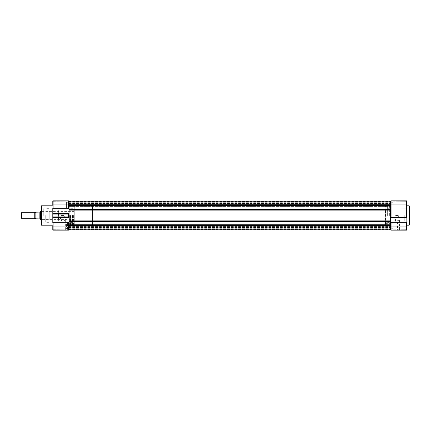 <?xml version="1.0" encoding="UTF-8"?>
<svg xmlns="http://www.w3.org/2000/svg" width="431" height="431" viewBox="0 0 431 431"><rect width="100%" height="100%" fill="white"/><g stroke="black" fill="none" stroke-linecap="round" stroke-linejoin="round"><path stroke-width="0.32" stroke-dasharray="2.15 1.62" d="M409.45 224.874L409.45 206.126M389.048 215.5L389.048 205.479L389.048 215.5M385.697 220.365L385.826 205.345L385.826 221.098L385.697 210.635L385.697 224.939L385.697 215.5L385.697 220.365L385.368 220.198L385.697 221.098M387.356 215.5L387.356 205.345L387.356 215.5M394.807 230.143L392.005 230.143L394.807 230.143M394.807 229.949L392.205 229.949L394.807 229.949M390.249 215.5L390.249 222.692L390.249 215.5M390.578 215.5L390.578 205.151L390.578 215.5M385.697 210.635L385.368 210.802L385.368 224.61L385.368 210.231L385.697 209.902L385.826 210.635L385.697 209.902M396.757 230.143L393.665 230.143L396.757 230.143M396.757 229.82L399.526 229.82L396.757 229.82M398.33 215.5L395.189 215.5L393.993 219.972L396.757 221.011L399.526 219.972L398.33 215.5L395.189 215.5M385.826 222.983L385.826 223.635L385.826 222.983M392.285 222.983C392.194 223.824 392.194 223.824 392.285 222.983C392.194 223.824 392.194 223.824 392.285 222.983C392.194 222.143 392.194 222.143 392.285 222.983C392.194 222.143 392.194 222.143 392.285 222.983M394.807 222.008L392.205 222.008L394.807 222.008M394.807 218.641L395.782 219.718L394.807 220.381L393.832 219.718L394.807 218.641M386.866 215.5L386.866 222.692L386.866 215.5M404.246 215.5L404.246 221.033L404.246 215.5M406.848 215.5L406.848 205.802L406.848 215.5M393.18 204.924L393.18 201.832L393.18 204.924M406.519 217.585L390.578 217.585L390.578 222.202L406.848 222.202L390.578 222.202L391.062 222.854L406.519 222.854L406.848 229.33L393.18 229.168L393.18 222.983L393.18 229.168L406.848 229.33L406.848 201.67L406.848 204.924L406.848 201.67L406.848 204.924L406.519 204.924L406.519 200.857L391.062 200.857L391.062 204.924L390.578 204.924L390.578 202.742L390.578 210.112L390.578 209.353L69.062 209.353L69.062 210.112L69.062 205.555L390.578 205.555L390.578 204.924L390.578 207.106L390.578 201.342L390.578 217.585L391.062 217.585L391.062 204.924L406.519 204.924L406.519 217.585L391.062 217.585M52.792 222.822L66.46 222.983L66.46 229.168L66.46 222.983L52.792 222.822L52.792 229.33L52.792 216.933C52.97 217.326 53.897 217.542 55.577 217.585L69.062 217.585L69.062 229.82L69.062 226.566L69.062 229.82L69.062 226.566L69.062 229.82L69.062 227.977L69.062 229.82L390.578 229.82L390.578 220.887L390.578 221.647L69.062 221.647L69.062 220.887L69.062 225.445L390.578 225.445L390.578 229.658L390.578 222.224M385.368 222.17L386.866 221.846M385.826 209.154L385.697 215.5L385.826 209.154M406.519 230.143L406.519 226.076L391.062 226.076L391.062 230.143A0.49 0.49 0 0 1 390.578 229.658A0.49 0.49 0 0 0 391.062 230.143L406.519 230.143A0.323 0.323 0 0 0 406.848 229.82M406.848 204.924L406.848 201.18M406.848 217.585L390.578 217.585L390.578 210.112L390.578 220.887L69.062 220.887L69.062 210.112L390.578 210.112M393.18 226.076L393.18 223.829L393.18 226.076M385.697 206.061L385.368 206.39L385.697 206.061M385.697 224.939L385.368 224.61L385.697 224.939M385.368 208.83L386.866 209.154M406.519 222.854L406.848 222.288M34.243 212.246L34.243 218.754M35.87 212.246L35.87 218.754L35.87 212.246M92.493 225.914L92.493 205.086L92.493 225.914L74.267 225.914L74.267 205.086L74.267 225.914M92.493 205.086L74.267 205.086M74.267 219.406L74.267 211.594L74.267 219.406L41.074 219.406M39.857 218.921L40.422 219.406L40.422 211.594L39.857 212.079L39.857 218.921L35.999 218.819L35.999 212.181L39.857 212.079M74.267 211.594L41.074 211.594M22.078 218.754L22.078 212.246M21.55 218.226L21.55 212.774M35.87 218.819L35.87 212.181M41.074 215.5L41.074 224.874L41.074 215.5M44.005 215.5L44.005 207.623L44.005 215.5M43.289 215.5L43.289 208.34L43.289 215.5M70.592 215.5L70.592 225.521L70.592 215.5M73.814 212.23L74.267 211.346L74.267 210.635L73.814 210.635L73.814 212.23L73.814 206.061L73.814 225.655L73.814 215.5L73.814 225.655L73.814 215.5L73.814 221.114L74.267 221.114L74.267 206.061L74.267 208.9L73.943 209.154L74.267 208.83L74.267 220.365L73.814 220.365L73.814 209.886L74.267 209.886L74.267 224.939L74.267 222.1L72.769 221.846L72.769 215.5L72.769 221.846M72.284 215.5L72.284 225.655L72.284 215.5M52.792 215.5L52.792 205.802L52.792 215.5M52.792 208.798L69.062 208.798L52.792 208.798L69.062 208.798L69.062 217.58L55.577 217.585L69.062 217.585L68.459 216.933L52.792 216.933L52.792 201.67L52.792 208.178L52.792 204.924L52.792 208.178L66.46 208.017L66.46 204.924L66.46 208.017L66.46 204.924L66.46 208.017L52.792 208.178M41.726 215.5L41.726 222.66L41.726 215.5M68.572 213.938L52.792 214.067C52.97 213.674 53.897 213.458 55.577 213.415L69.062 213.415L55.577 213.415L69.062 213.415L68.572 213.938M66.46 204.924L66.46 201.832L66.46 204.924M69.062 205.555L69.062 201.18L390.578 201.18L390.578 203.486L390.578 201.18L69.062 201.18L69.062 203.023L69.062 201.18L390.578 201.18L69.062 201.18L69.062 201.509L69.062 201.18L390.578 201.18L69.062 201.18L69.062 201.832L69.062 201.18L390.578 201.18L69.062 201.18L69.062 202.058L390.578 202.058L390.578 204.434L390.578 201.509L390.578 204.434L390.578 202.058L69.062 202.058L69.062 201.18L390.578 201.18L69.062 201.18L69.062 203.486L69.062 201.18L390.578 201.18L390.578 204.924L52.792 204.924L52.792 201.18A0.323 0.323 0 0 1 53.115 200.857L68.572 200.857A0.49 0.49 0 0 1 69.062 201.342M69.062 215.5L69.062 205.151L69.062 215.5M62.878 230.143L65.97 230.143L62.878 230.143M62.878 229.82L65.647 229.82L62.878 229.82M73.814 223.635L73.814 222.983L73.814 223.635L67.435 223.635L67.435 229.949L64.833 229.949L67.629 230.143L62.032 230.143L64.833 229.949L62.226 229.949L62.226 222.008L64.833 222.008L62.226 222.008M61.31 215.5L64.445 215.5L65.647 219.972L62.878 221.011L60.114 219.972L61.31 215.5L64.445 215.5M45.244 215.5L45.244 222.66L45.244 215.5M64.833 218.641L65.808 219.718L64.833 220.381L63.853 219.718L64.833 218.641M58.648 215.5L58.648 221.033L58.648 215.5M67.349 222.983C67.441 223.824 67.441 223.824 67.349 222.983C67.441 223.824 67.441 223.824 67.349 222.983C67.441 222.143 67.441 222.143 67.349 222.983C67.441 222.143 67.441 222.143 67.349 222.983M48.886 215.5L48.886 222.66L48.886 215.5M69.386 215.5L69.386 222.692L69.386 215.5M64.833 222.008L67.435 222.008L64.833 222.008M48.886 210.619L49.209 210.942L49.209 220.058L49.209 210.942L58.325 210.942L58.325 220.058L58.325 210.942L58.648 210.619L58.648 220.381L58.648 210.619M48.886 220.381L49.209 220.058L58.325 220.058L58.648 220.381M73.814 218.77L73.943 215.5L73.943 221.846L74.267 222.1L73.943 221.846M72.769 215.5L72.769 222.692L72.769 215.5M73.943 218.77L74.267 219.654M73.943 212.23L73.943 215.5L73.943 209.154L72.769 209.154M52.792 229.82L52.792 226.076L53.115 226.076L53.115 230.143A0.323 0.323 0 0 1 52.792 229.82M52.792 208.712L53.115 208.146L68.572 208.146L69.062 208.776M69.062 222.202L52.792 222.202M52.792 222.288L53.115 222.854L53.115 226.076L68.572 226.076L68.572 230.143L53.115 230.143M66.46 226.076L66.46 223.829L66.46 226.076M69.062 225.445L69.062 222.224L68.572 222.854L68.572 226.076L69.062 226.076L69.062 223.894L69.062 226.076L69.062 223.894L69.062 226.076L391.062 226.076L391.062 222.854M69.062 217.58L69.062 213.42M68.572 230.143A0.49 0.49 0 0 0 69.062 229.658A0.49 0.49 0 0 1 68.572 230.143M73.814 222.983L73.814 222.331L73.814 222.983M73.814 215.5L73.814 205.345L73.814 215.5M74.267 208.83L73.943 209.154M74.267 206.061L73.814 206.061L74.267 206.066M74.267 211.346L74.267 222.17M69.062 205.086L69.062 225.914L69.062 205.086L390.578 205.086L390.578 225.914L390.578 205.086M69.062 225.914L390.578 225.914M69.062 224.416L390.578 224.416L390.578 227.735L390.578 224.416L390.578 227.735L390.578 224.416L69.062 224.416L69.062 227.735L390.578 227.735L69.062 227.735L69.062 224.416M69.062 203.265L390.578 203.265L390.578 206.584L390.578 203.265L390.578 206.584L390.578 203.265L69.062 203.265L69.062 206.584L390.578 206.584L69.062 206.584L69.062 203.265M69.062 203.788L390.578 203.788M390.578 228.074L390.578 229.82L390.578 227.185L390.578 229.82L390.578 228.074L69.062 228.074L390.578 228.074M69.062 227.977L390.578 227.977L69.062 227.977L69.062 228.306L69.062 227.977M69.062 227.185L390.578 227.185L69.062 227.191M69.062 229.82L390.578 229.82L69.062 229.82M69.062 229.168L69.062 228.306L69.062 229.168L390.578 229.168L69.062 229.168M69.062 228.942L390.578 228.942L390.578 226.566L390.578 229.491L390.578 226.566L390.578 228.942L69.062 228.942M69.062 226.566L390.578 226.566L69.062 226.566M390.578 222.202L390.578 225.445M69.062 204.434L390.578 204.434L69.062 204.434L69.062 202.058L390.578 202.058L69.062 202.058L69.062 204.434L390.578 204.434L69.062 204.434L69.062 202.058L390.578 202.058L69.062 202.058L69.062 201.509L69.062 202.058L390.578 202.058L69.062 202.058L69.062 204.434M69.062 203.815L69.062 203.486L69.062 203.815L390.578 203.815L390.578 203.486L390.578 203.815L69.062 203.815M409.127 205.802L409.127 225.197M389.371 215.5L389.371 205.151L389.371 215.5M386.02 215.5L386.02 205.151L386.02 215.5M387.157 215.5L387.157 205.151L387.157 215.5M385.826 212.23L385.368 212.063M385.368 218.937L385.826 218.77M41.403 225.197L41.403 205.802M70.264 215.5L70.264 225.849L70.264 215.5M73.615 215.5L73.615 225.849L73.615 215.5M72.478 215.5L72.478 225.849L72.478 215.5M68.459 216.933L68.459 214.067M53.115 200.857L53.115 208.146M68.572 200.857L68.572 208.146M68.572 222.854L53.115 222.854M74.267 224.934L73.814 224.934L74.267 224.939M69.062 227.514L390.578 227.514L69.062 227.514M69.062 228.306L390.578 228.306L69.062 228.306M69.062 229.491L390.578 229.491L69.062 229.491M69.062 202.926L390.578 202.926L69.062 202.926M69.062 202.694L390.578 202.694L69.062 202.694M69.062 201.832L390.578 201.832L69.062 201.832M69.062 201.509L390.578 201.509L69.062 201.509M69.062 203.486L390.578 203.486L69.062 203.486M390.578 205.151L389.048 205.479M387.356 205.345L385.826 205.345M397.409 222.008L397.603 230.143M404.246 221.033L390.578 221.033L390.249 221.356M399.526 219.972L399.526 229.82L399.849 230.143M392.005 230.143L392.205 223.635L385.826 223.635M395.782 219.718L395.782 222.008M390.249 222.692L386.866 222.692M390.578 207.106L393.18 207.171L390.578 207.106M393.18 201.832L406.848 201.67L393.18 201.832M390.578 228.258L393.18 228.322L390.578 228.258M393.18 222.983L406.848 222.822L393.18 222.983M387.356 205.98L389.048 205.98M387.356 225.02L389.048 225.02M385.826 225.655L387.356 225.655M390.578 225.849L389.048 225.521M390.578 223.894L393.18 223.829L390.578 223.894M393.18 208.017L406.848 208.178L393.18 208.017M390.578 202.742L393.18 202.678L390.578 202.742M404.246 209.967L390.578 209.967L390.249 209.644M390.249 208.308L386.866 208.308M393.832 219.718L393.832 222.008M392.205 222.008L392.205 222.331L385.826 222.331M393.993 219.972L393.993 229.82L393.665 230.143M48.886 208.34L45.244 208.34L44.005 207.623L43.289 208.34L41.074 207.963M69.062 225.849L70.592 225.521M72.284 225.655L73.814 225.655M66.46 229.168L52.792 229.33L66.46 229.168M48.886 222.66L45.244 222.66L44.005 223.377L43.289 222.66L41.074 223.037M69.062 228.258L66.46 228.322L69.062 228.258M69.062 207.106L66.46 207.171L69.062 207.106M70.592 205.479L69.062 205.151M60.114 219.972L60.114 229.82L59.785 230.143M69.386 221.356L69.062 221.033L58.648 221.033M72.284 205.98L70.592 205.98M63.853 219.718L63.853 222.008M72.769 222.692L69.386 222.692M73.814 205.345L72.284 205.345M66.46 201.832L52.792 201.67L66.46 201.832M69.062 223.894L66.46 223.829L69.062 223.894M69.062 202.742L66.46 202.678L69.062 202.742M65.647 219.972L65.647 229.82L65.97 230.143M67.435 222.008L67.435 222.331L73.814 222.331M69.386 209.644L69.062 209.967L58.648 209.967M72.284 225.02L70.592 225.02M65.808 219.718L65.808 222.008M72.769 208.308L69.386 208.308M69.062 227.212L390.578 227.212M69.062 203.023L390.578 203.023L69.062 203.023"/><path stroke-width="0.65" d="M409.45 206.126L409.45 224.874L409.127 225.197L409.127 205.802L409.45 206.126M390.578 201.342A0.49 0.49 0 0 1 391.062 200.857A0.49 0.49 0 0 0 390.578 201.342A0.49 0.49 0 0 1 391.062 200.857L406.519 200.857A0.323 0.323 0 0 1 406.848 201.18L406.848 229.82A0.323 0.323 0 0 1 406.519 230.143L391.062 230.143A0.49 0.49 0 0 1 390.578 229.658M406.848 217.585L390.578 217.585L390.578 222.202L406.848 222.202L390.578 222.202L390.578 229.82L69.062 229.82L69.062 226.076L406.519 226.076L406.519 222.854L391.062 222.854L390.578 222.224M406.848 229.82L406.848 226.076L406.519 226.076L406.519 230.143A0.323 0.323 0 0 0 406.848 229.82M52.792 222.202L69.062 222.202L69.062 217.58L69.062 220.887L390.578 220.887L390.578 205.555L390.578 209.353L69.062 209.353L69.062 208.798L69.062 213.415L55.577 213.415C53.897 213.458 52.97 213.674 52.792 214.067L52.792 222.822M406.519 200.857A0.323 0.323 0 0 1 406.848 201.18A0.323 0.323 0 0 0 406.519 200.857L406.519 204.924L391.062 204.924L391.062 217.585M406.848 222.288L406.519 222.854M35.87 212.246A0.873 0.873 0 0 1 34.243 212.246L22.078 212.246L22.078 218.754L34.243 218.754L34.243 212.246M35.87 218.754A0.873 0.873 0 0 0 34.243 218.754M41.074 219.406L40.422 219.406L40.422 211.594L39.857 212.079L39.857 218.921L40.422 219.406M41.074 211.594L40.422 211.594M22.078 212.246L21.55 212.774L21.55 218.226L22.078 218.754M39.857 212.079L35.87 212.181L35.999 218.819L39.857 218.921M35.87 212.181L35.87 218.819M41.074 215.5L41.074 224.874L41.074 215.5M52.792 208.178L52.792 214.067L68.459 214.067L69.062 213.42L69.062 217.58L55.577 217.585C53.897 217.542 52.97 217.326 52.792 216.933L68.459 216.933L68.459 214.067M69.062 217.58L68.459 216.933M62.032 230.143L67.629 230.143M69.062 229.658A0.49 0.49 0 0 1 68.572 230.143L53.115 230.143L53.115 226.076L52.792 226.076L52.792 229.82A0.323 0.323 0 0 0 53.115 230.143A0.323 0.323 0 0 1 52.792 229.82M52.792 201.18L52.792 204.924L53.115 204.924L53.115 200.857A0.323 0.323 0 0 0 52.792 201.18M52.792 222.288L53.115 222.854L68.572 222.854L69.062 222.202M52.792 208.798L69.062 208.798L69.062 205.555L390.578 205.555L390.578 204.924L391.062 204.924L391.062 200.857M52.792 208.712L53.115 208.146L53.115 204.924L68.572 204.924L68.572 200.857L53.115 200.857M390.578 225.445L69.062 225.445L69.062 221.647L390.578 221.647L390.578 222.202M69.062 208.776L68.572 208.146L53.115 208.146M68.572 200.857A0.49 0.49 0 0 1 69.062 201.342A0.49 0.49 0 0 0 68.572 200.857M69.062 225.445L69.062 226.076L53.115 226.076L53.115 222.854M390.578 210.112L69.062 210.112L69.062 213.42M68.572 208.146L68.572 204.924L390.578 204.924L390.578 201.18L69.062 201.18L69.062 205.555M391.062 222.854L391.062 230.143M406.519 217.585L406.519 204.924L406.848 204.924M52.792 205.802L41.403 205.802L41.403 225.197L41.074 224.874M68.572 230.143L68.572 222.854M409.127 205.802L406.848 205.802M409.127 225.197L406.848 225.197M52.792 225.197L41.403 225.197M41.403 205.802L41.074 206.126"/></g></svg>
